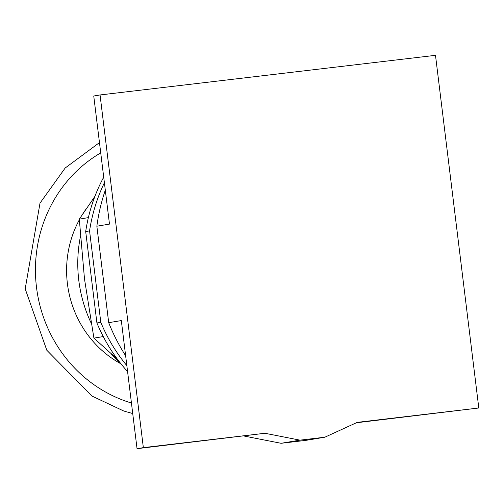 <?xml version="1.0" encoding="UTF-8"?>
<svg xmlns="http://www.w3.org/2000/svg" width="504" height="504" viewBox="0 0 504 504"><rect width="100%" height="100%" fill="white"/><g stroke="black" fill="none" stroke-linecap="round" stroke-linejoin="round"><path stroke-width="0.76" d="M356.328 422.774L478.8 407.994L357.223 422.365L324.828 437.214L299.987 440.149L264.928 433.27L137.044 448.68L143.35 447.634L100.05 94.954L435.494 55.32L478.8 407.994M100.05 94.954L93.744 96.006L109.475 224.11L96.856 226.208A184.206 175.077 80.6 0 1 105.305 190.159M264.928 433.27L143.35 447.634M96.856 226.208L108.7 322.673L121.319 320.576L137.044 448.68M299.987 440.149L281.068 443.293L305.909 440.357L324.828 437.214M108.7 322.673A184.206 175.077 80.6 0 0 125.635 355.723M244.075 436.036L281.068 443.293M104.391 182.744A164.468 156.316 80.6 0 0 89.567 230.901L100.787 322.308A164.468 156.316 80.6 0 0 126.85 365.639M100.787 322.308L96.913 322.957A164.468 156.316 80.6 0 0 127.581 371.606M103.704 177.143A164.468 156.316 80.6 0 0 85.693 231.544L89.567 230.901M96.913 322.957L85.693 231.544M94.928 196.321L79.304 219.133L84.496 278.983L93.914 338.127L117.476 359.283M88.376 217.621L79.304 219.133M103.263 336.571L93.914 338.127M80.401 236.659A132.615 126.038 80.6 0 0 78.807 280.482A132.615 126.038 80.6 0 0 91.111 322.988M110.899 353.506A132.615 126.038 80.6 0 0 121.54 364.531M86.669 208.228A103.603 98.469 80.6 0 0 82.624 214.187M79.336 219.801A103.603 98.469 80.6 0 0 67.41 283.695A103.603 98.469 80.6 0 0 120.55 363.604M131.437 403.011A136.345 129.585 -99.4 0 1 36.509 287.349A136.345 129.585 -99.4 0 1 100.724 152.882M99.464 142.613L65.18 168.008L40.005 203.137L25.2 288.855L46.809 350.255L91.841 395.993L123.726 410.999L132.735 413.557"/></g></svg>

